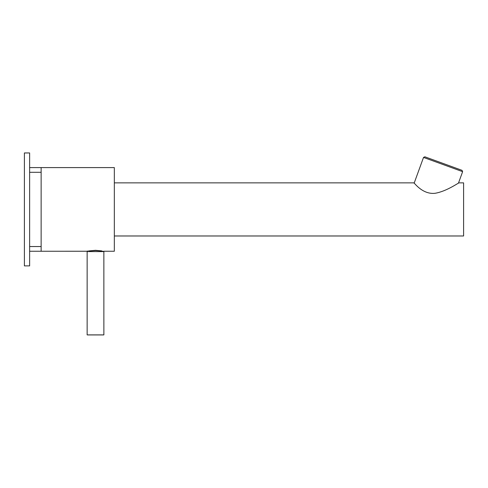 <?xml version="1.0" encoding="UTF-8"?>
<svg xmlns="http://www.w3.org/2000/svg" width="488" height="488" viewBox="0 0 488 488"><rect width="100%" height="100%" fill="white"/><g stroke="black" fill="none" stroke-linecap="round" stroke-linejoin="round"><path stroke-width="0.73" d="M103.773 251.222L103.877 251.613L87.145 251.594L87.145 334.89L103.877 334.89L103.865 251.582M29.628 265.887L29.628 152.951L24.4 152.951L24.4 265.887L29.628 265.887M87.608 334.933L103.413 334.933M86.986 251.241L41.132 251.247L41.132 167.591L29.628 167.591M41.132 251.247L29.628 251.247M95.508 250.539C84.558 251.351 84.558 251.277 95.508 250.314C106.457 251.277 106.457 251.351 95.508 250.539M104.029 251.241L114.332 251.247L114.332 167.591L41.132 167.591M423.523 157.429L424.865 156.8L462.008 170.324L462.63 171.66L423.523 157.429L414.147 183.189L413.824 182.86L114.332 182.86M114.332 235.978L463.6 235.978L463.6 182.86L459.001 182.86C458.287 182.915 446.355 191.43 435.095 193.285C422.047 194.767 413.708 181.859 413.824 182.86M87.248 251.222L87.145 251.607M41.132 172.294L29.628 172.294M41.132 246.544L29.628 246.544M462.63 171.66L458.433 183.189"/></g></svg>
